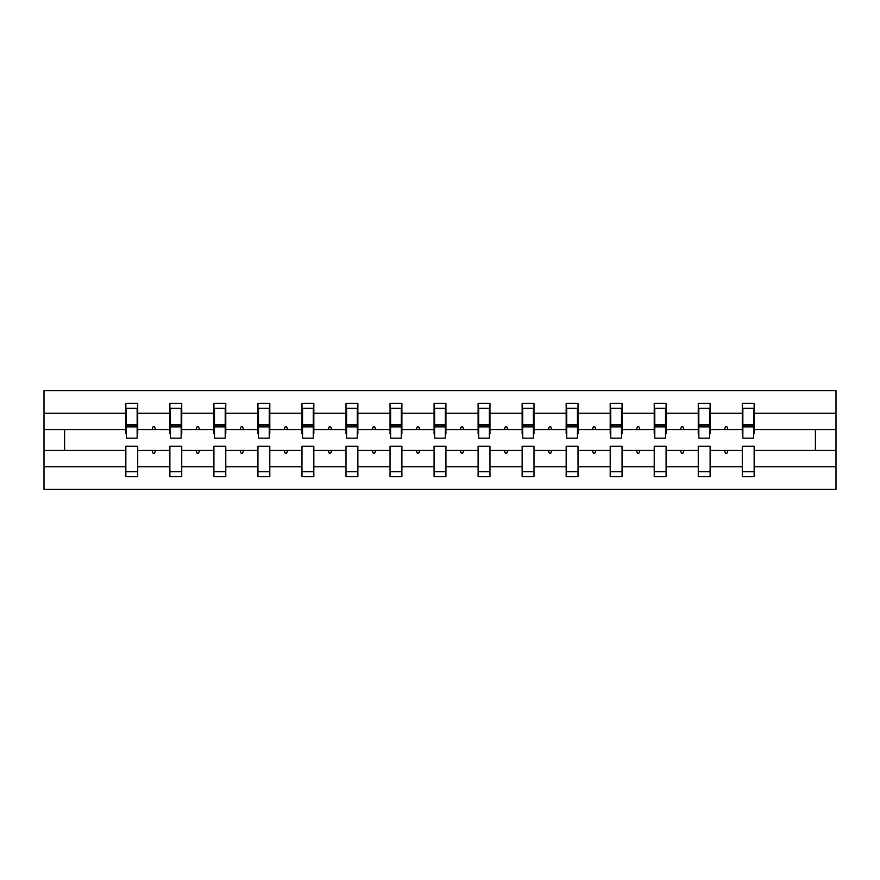 <?xml version="1.0" encoding="UTF-8"?>
<svg xmlns="http://www.w3.org/2000/svg" width="880" height="880" viewBox="0 0 880 880"><rect width="100%" height="100%" fill="white"/><g stroke="black" fill="none" stroke-linecap="round" stroke-linejoin="round"><path stroke-width="1.32" d="M742.291 466.741L710.116 466.741L710.116 446.215L698.258 446.215L698.258 466.741L666.083 466.741L666.083 446.215L654.225 446.215L654.225 466.741L622.05 466.741L622.05 446.215L610.203 446.215L610.203 466.741L578.017 466.741L578.017 446.215L566.17 446.215L566.17 466.741L533.995 466.741L533.995 446.215L522.137 446.215L522.137 466.741L489.962 466.741L489.962 446.215L478.104 446.215L478.104 466.741L445.929 466.741L445.929 446.215L434.071 446.215L434.071 466.741L401.896 466.741L401.896 446.215L390.038 446.215L390.038 466.741L357.863 466.741L357.863 446.215L346.005 446.215L346.005 466.741L313.83 466.741L313.83 446.215L301.983 446.215L301.983 466.741L269.797 466.741L269.797 446.215L257.95 446.215L257.95 466.741L225.775 466.741L225.775 446.215L213.917 446.215L213.917 466.741L181.742 466.741L181.742 446.215L169.884 446.215L169.884 450.439L137.709 450.439L137.709 446.215L125.851 446.215L125.851 466.741L44 466.741L44 489.39L836 489.39L836 466.741L754.149 466.741L754.149 476.696L742.291 476.696L742.291 450.439L724.471 450.439L725.494 453.266L726.913 453.266L727.936 450.439M754.149 466.741L754.149 446.215L742.291 446.215L742.291 450.439M836 466.741L836 429.561L754.149 429.561L754.149 403.304L742.291 403.304L742.291 413.259L710.116 413.259L710.116 433.785L709.555 433.785M742.852 433.785L742.291 433.785L742.291 413.259M698.258 466.741L698.258 476.696L710.116 476.696L710.116 466.741M710.116 413.259L710.116 403.304L698.258 403.304L698.258 413.259L666.083 413.259L666.083 433.785L665.522 433.785M698.83 433.785L698.258 433.785L698.258 413.259M654.225 466.741L654.225 476.696L666.083 476.696L666.083 466.741M666.083 413.259L666.083 403.304L654.225 403.304L654.225 413.259L622.05 413.259L622.05 433.785L621.489 433.785M654.797 433.785L654.225 433.785L654.225 413.259M610.203 466.741L610.203 476.696L622.05 476.696L622.05 466.741M622.05 413.259L622.05 403.304L610.203 403.304L610.203 413.259L578.017 413.259L578.017 433.785L577.456 433.785M610.764 433.785L610.203 433.785L610.203 413.259M566.17 466.741L566.17 476.696L578.017 476.696L578.017 466.741M578.017 413.259L578.017 403.304L566.17 403.304L566.17 413.259L533.995 413.259L533.995 433.785L533.423 433.785M566.731 433.785L566.17 433.785L566.17 413.259M522.137 466.741L522.137 476.696L533.995 476.696L533.995 466.741M533.995 413.259L533.995 403.304L522.137 403.304L522.137 413.259L489.962 413.259L489.962 433.785L489.39 433.785M522.698 433.785L522.137 433.785L522.137 413.259M478.104 466.741L478.104 476.696L489.962 476.696L489.962 466.741M489.962 413.259L489.962 403.304L478.104 403.304L478.104 413.259L445.929 413.259L445.929 433.785L445.368 433.785M478.665 433.785L478.104 433.785L478.104 413.259M434.071 466.741L434.071 476.696L445.929 476.696L445.929 466.741M445.929 413.259L445.929 403.304L434.071 403.304L434.071 413.259L401.896 413.259L401.896 433.785L401.335 433.785M434.632 433.785L434.071 433.785L434.071 413.259M390.038 466.741L390.038 476.696L401.896 476.696L401.896 466.741M401.896 413.259L401.896 403.304L390.038 403.304L390.038 413.259L357.863 413.259L357.863 433.785L357.302 433.785M390.61 433.785L390.038 433.785L390.038 413.259M346.005 466.741L346.005 476.696L357.863 476.696L357.863 466.741M357.863 413.259L357.863 403.304L346.005 403.304L346.005 413.259L313.83 413.259L313.83 433.785L313.269 433.785M346.577 433.785L346.005 433.785L346.005 413.259M301.983 466.741L301.983 476.696L313.83 476.696L313.83 466.741M313.83 413.259L313.83 403.304L301.983 403.304L301.983 413.259L269.797 413.259L269.797 433.785L269.236 433.785M302.544 433.785L301.983 433.785L301.983 413.259M257.95 466.741L257.95 476.696L269.797 476.696L269.797 466.741M269.797 413.259L269.797 403.304L257.95 403.304L257.95 413.259L225.775 413.259L225.775 433.785L225.203 433.785M258.511 433.785L257.95 433.785L257.95 413.259M213.917 466.741L213.917 476.696L225.775 476.696L225.775 466.741M225.775 413.259L225.775 403.304L213.917 403.304L213.917 413.259L181.742 413.259L181.742 433.785L181.17 433.785M214.478 433.785L213.917 433.785L213.917 413.259M181.742 466.741L181.742 476.696L169.884 476.696L169.884 450.439M181.742 413.259L181.742 403.304L169.884 403.304L169.884 413.259L137.709 413.259L137.709 403.304L125.851 403.304L125.851 413.259L44 413.259L44 390.61L836 390.61L836 413.259L754.149 413.259M170.445 433.785L169.884 433.785L169.884 413.259M125.851 466.741L125.851 476.696L137.709 476.696L137.709 450.439M126.423 433.785L125.851 433.785L125.851 413.259M754.149 429.561L754.149 433.785L753.577 433.785M169.884 466.741L137.709 466.741M724.471 450.439L710.116 450.439M742.291 429.561L727.936 429.561L726.913 426.734L725.494 426.734L724.471 429.561L710.116 429.561M724.471 429.561L727.936 429.561M680.438 450.439L681.472 453.266L682.88 453.266L683.903 450.439L666.083 450.439M698.258 450.439L683.903 450.439M698.258 429.561L683.903 429.561L682.88 426.734L681.472 426.734L680.438 429.561L666.083 429.561M680.438 429.561L683.903 429.561M636.405 450.439L637.439 453.266L638.847 453.266L639.87 450.439L622.05 450.439M654.225 450.439L639.87 450.439M654.225 429.561L639.87 429.561L638.847 426.734L637.439 426.734L636.405 429.561L622.05 429.561M636.405 429.561L639.87 429.561M592.372 450.439L593.406 453.266L594.814 453.266L595.848 450.439L578.017 450.439M610.203 450.439L595.848 450.439M610.203 429.561L595.848 429.561L594.814 426.734L593.406 426.734L592.372 429.561L578.017 429.561M592.372 429.561L595.848 429.561M548.35 450.439L549.373 453.266L550.781 453.266L551.815 450.439L533.995 450.439M566.17 450.439L551.815 450.439M566.17 429.561L551.815 429.561L550.781 426.734L549.373 426.734L548.35 429.561L533.995 429.561M548.35 429.561L551.815 429.561M504.317 450.439L505.34 453.266L506.748 453.266L507.782 450.439L489.962 450.439M522.137 450.439L507.782 450.439M522.137 429.561L507.782 429.561L506.748 426.734L505.34 426.734L504.317 429.561L489.962 429.561M504.317 429.561L507.782 429.561M460.284 450.439L461.307 453.266L462.726 453.266L463.749 450.439L445.929 450.439M478.104 450.439L463.749 450.439M478.104 429.561L463.749 429.561L462.726 426.734L461.307 426.734L460.284 429.561L445.929 429.561M460.284 429.561L463.749 429.561M416.251 450.439L417.274 453.266L418.693 453.266L419.716 450.439L401.896 450.439M434.071 450.439L419.716 450.439M434.071 429.561L419.716 429.561L418.693 426.734L417.274 426.734L416.251 429.561L401.896 429.561M416.251 429.561L419.716 429.561M372.218 450.439L373.252 453.266L374.66 453.266L375.683 450.439L357.863 450.439M390.038 450.439L375.683 450.439M390.038 429.561L375.683 429.561L374.66 426.734L373.252 426.734L372.218 429.561L357.863 429.561M372.218 429.561L375.683 429.561M328.185 450.439L329.219 453.266L330.627 453.266L331.65 450.439L313.83 450.439M346.005 450.439L331.65 450.439M346.005 429.561L331.65 429.561L330.627 426.734L329.219 426.734L328.185 429.561L313.83 429.561M328.185 429.561L331.65 429.561M284.152 450.439L285.186 453.266L286.594 453.266L287.628 450.439L269.797 450.439M301.983 450.439L287.628 450.439M301.983 429.561L287.628 429.561L286.594 426.734L285.186 426.734L284.152 429.561L269.797 429.561M284.152 429.561L287.628 429.561M240.13 450.439L241.153 453.266L242.561 453.266L243.595 450.439L225.775 450.439M257.95 450.439L243.595 450.439M257.95 429.561L243.595 429.561L242.561 426.734L241.153 426.734L240.13 429.561L225.775 429.561M240.13 429.561L243.595 429.561M196.097 450.439L197.12 453.266L198.528 453.266L199.562 450.439L181.742 450.439M213.917 450.439L199.562 450.439M213.917 429.561L199.562 429.561L198.528 426.734L197.12 426.734L196.097 429.561L181.742 429.561M196.097 429.561L199.562 429.561M152.064 450.439L153.087 453.266L154.506 453.266L155.529 450.439M169.884 429.561L155.529 429.561L154.506 426.734L153.087 426.734L152.064 429.561L137.709 429.561L137.709 413.259M152.064 429.561L155.529 429.561M137.709 429.561L137.709 433.785L137.148 433.785M125.851 450.439L44 450.439L44 413.259M44 466.741L44 450.439M125.851 429.561L44 429.561M836 429.561L836 413.259M64.603 450.439L64.603 429.561M815.397 429.561L815.397 450.439L754.149 450.439M836 450.439L815.397 450.439M125.851 408.243L126.423 408.243L125.851 408.243M126.423 426.877L126.423 408.243L137.709 408.243L137.148 408.243L137.148 438.163L126.423 438.163L126.423 426.877L137.148 426.877M125.851 471.757L137.709 471.757M169.884 408.243L170.445 408.243L169.884 408.243M170.445 426.877L170.445 408.243L181.742 408.243L181.17 408.243L181.17 438.163L170.445 438.163L170.445 426.877L181.17 426.877M169.884 471.757L181.742 471.757M213.917 408.243L214.478 408.243L213.917 408.243M214.478 426.877L214.478 408.243L225.775 408.243L225.203 408.243L225.203 438.163L214.478 438.163L214.478 426.877L225.203 426.877M213.917 471.757L225.775 471.757M257.95 408.243L258.511 408.243L257.95 408.243M258.511 426.877L258.511 408.243L269.797 408.243L269.236 408.243L269.236 438.163L258.511 438.163L258.511 426.877L269.236 426.877M257.95 471.757L269.797 471.757M301.983 408.243L302.544 408.243L301.983 408.243M302.544 426.877L302.544 408.243L313.83 408.243L313.269 408.243L313.269 438.163L302.544 438.163L302.544 426.877L313.269 426.877M301.983 471.757L313.83 471.757M346.005 408.243L346.577 408.243L346.005 408.243M346.577 426.877L346.577 408.243L357.863 408.243L357.302 408.243L357.302 438.163L346.577 438.163L346.577 426.877L357.302 426.877M346.005 471.757L357.863 471.757M390.038 408.243L390.61 408.243L390.038 408.243M390.61 426.877L390.61 408.243L401.896 408.243L401.335 408.243L401.335 438.163L390.61 438.163L390.61 426.877L401.335 426.877M390.038 471.757L401.896 471.757M434.071 408.243L434.632 408.243L434.071 408.243M434.632 426.877L434.632 408.243L445.929 408.243L445.368 408.243L445.368 438.163L434.632 438.163L434.632 426.877L445.368 426.877M434.071 471.757L445.929 471.757M478.104 408.243L478.665 408.243L478.104 408.243M478.665 426.877L478.665 408.243L489.962 408.243L489.39 408.243L489.39 438.163L478.665 438.163L478.665 426.877L489.39 426.877M478.104 471.757L489.962 471.757M522.137 408.243L522.698 408.243L522.137 408.243M522.698 426.877L522.698 408.243L533.995 408.243L533.423 408.243L533.423 438.163L522.698 438.163L522.698 426.877L533.423 426.877M522.137 471.757L533.995 471.757M566.17 408.243L566.731 408.243L566.17 408.243M566.731 426.877L566.731 408.243L578.017 408.243L577.456 408.243L577.456 438.163L566.731 438.163L566.731 426.877L577.456 426.877M566.17 471.757L578.017 471.757M610.203 408.243L610.764 408.243L610.203 408.243M610.764 426.877L610.764 408.243L622.05 408.243L621.489 408.243L621.489 438.163L610.764 438.163L610.764 426.877L621.489 426.877M610.203 471.757L622.05 471.757M654.225 408.243L654.797 408.243L654.225 408.243M654.797 426.877L654.797 408.243L666.083 408.243L665.522 408.243L665.522 438.163L654.797 438.163L654.797 426.877L665.522 426.877M654.225 471.757L666.083 471.757M698.258 408.243L698.83 408.243L698.258 408.243M698.83 426.877L698.83 408.243L710.116 408.243L709.555 408.243L709.555 438.163L698.83 438.163L698.83 426.877L709.555 426.877M698.258 471.757L710.116 471.757M742.291 408.243L742.852 408.243L742.291 408.243M742.852 426.877L742.852 408.243L754.149 408.243L753.577 408.243L753.577 438.163L742.852 438.163L742.852 426.877L753.577 426.877M742.291 471.757L754.149 471.757M137.148 415.305L137.709 415.305M125.851 415.305L126.423 415.305M126.423 425.183L137.148 425.183M181.17 415.305L181.742 415.305M169.884 415.305L170.445 415.305M170.445 425.183L181.17 425.183M225.203 415.305L225.775 415.305M213.917 415.305L214.478 415.305M214.478 425.183L225.203 425.183M269.236 415.305L269.797 415.305M257.95 415.305L258.511 415.305M258.511 425.183L269.236 425.183M313.269 415.305L313.83 415.305M301.983 415.305L302.544 415.305M302.544 425.183L313.269 425.183M357.302 415.305L357.863 415.305M346.005 415.305L346.577 415.305M346.577 425.183L357.302 425.183M401.335 415.305L401.896 415.305M390.038 415.305L390.61 415.305M390.61 425.183L401.335 425.183M445.368 415.305L445.929 415.305M434.071 415.305L434.632 415.305M434.632 425.183L445.368 425.183M489.39 415.305L489.962 415.305M478.104 415.305L478.665 415.305M478.665 425.183L489.39 425.183M533.423 415.305L533.995 415.305M522.137 415.305L522.698 415.305M522.698 425.183L533.423 425.183M577.456 415.305L578.017 415.305M566.17 415.305L566.731 415.305M566.731 425.183L577.456 425.183M621.489 415.305L622.05 415.305M610.203 415.305L610.764 415.305M610.764 425.183L621.489 425.183M665.522 415.305L666.083 415.305M654.225 415.305L654.797 415.305M654.797 425.183L665.522 425.183M709.555 415.305L710.116 415.305M698.258 415.305L698.83 415.305M698.83 425.183L709.555 425.183M753.577 415.305L754.149 415.305M742.291 415.305L742.852 415.305M742.852 425.183L753.577 425.183M126.423 424.754L137.148 424.754M170.445 424.754L181.17 424.754M214.478 424.754L225.203 424.754M258.511 424.754L269.236 424.754M302.544 424.754L313.269 424.754M346.577 424.754L357.302 424.754M390.61 424.754L401.335 424.754M434.632 424.754L445.368 424.754M478.665 424.754L489.39 424.754M522.698 424.754L533.423 424.754M566.731 424.754L577.456 424.754M610.764 424.754L621.489 424.754M654.797 424.754L665.522 424.754M698.83 424.754L709.555 424.754M742.852 424.754L753.577 424.754"/></g></svg>

